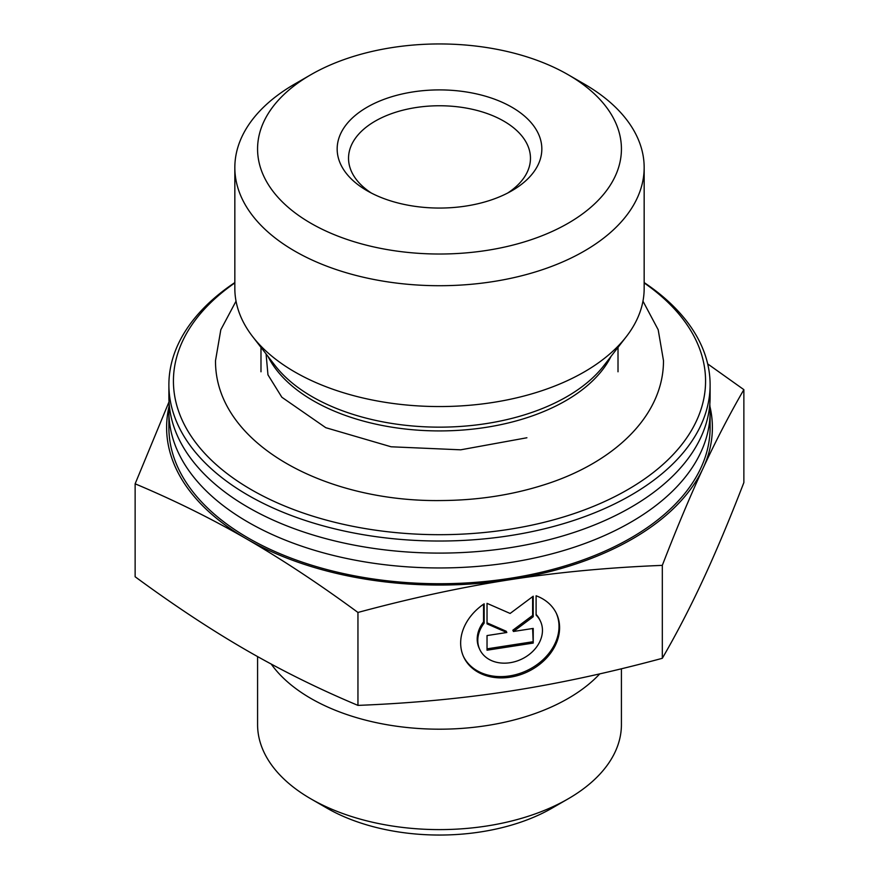 <?xml version="1.0" encoding="UTF-8"?>
<svg xmlns="http://www.w3.org/2000/svg" width="879" height="879" viewBox="0 0 879 879"><rect width="100%" height="100%" fill="white"/><g stroke="black" fill="none" stroke-linecap="round" stroke-linejoin="round"><path stroke-width="1.32" d="M234.836 282.577A270.611 156.231 0 0 0 168.889 384.793L168.889 396.858A270.611 156.231 0 0 0 439.5 553.1A270.611 156.231 0 0 0 710.111 396.858L710.111 384.793A270.611 156.231 0 0 0 644.164 282.577M709.803 404.285A270.611 156.231 180 0 1 710.111 411.713A270.611 156.231 180 0 1 439.5 567.955A270.611 156.231 180 0 1 168.889 411.713A270.611 156.231 180 0 1 169.197 404.285M168.889 384.793A270.611 156.231 0 0 0 248.153 495.273A270.611 156.231 0 0 0 543.057 529.136A270.611 156.231 0 0 0 710.111 384.793M644.164 282.928A266.062 153.605 180 0 1 618.761 494.591A266.062 153.605 180 0 1 251.361 489.702A266.062 153.605 180 0 1 234.836 282.928M168.889 411.713L168.889 427.502A270.611 156.231 0 0 0 248.153 537.97A270.611 156.231 0 0 0 543.057 571.844A270.611 156.231 0 0 0 710.111 427.502L710.111 411.713M644.164 167.548L644.164 288.389A204.664 118.16 180 0 1 626.331 336.635A204.664 118.16 180 0 1 294.784 371.949A204.664 118.16 180 0 1 252.669 336.635A204.664 118.16 180 0 1 234.836 288.389L234.836 167.548A204.664 118.16 0 0 0 294.784 251.108A204.664 118.16 0 0 0 517.819 276.72A204.664 118.16 0 0 0 644.164 167.548A204.664 118.16 0 0 0 584.216 83.999L568.142 74.715A181.92 105.03 180 0 1 568.142 223.255A181.92 105.03 180 0 1 310.858 223.255A181.92 105.03 180 0 1 310.858 74.715A181.92 105.03 180 0 1 568.142 74.715M310.858 74.715L294.784 83.999A204.664 118.16 0 0 0 234.836 167.548M536.102 595.775A51.224 40.39 -24.9 0 1 556.583 613.817A51.224 40.39 -24.9 0 1 527.136 672.017A51.224 40.39 -24.9 0 1 463.672 656.943A51.224 40.39 -24.9 0 1 484.153 603.807L484.153 623.134A33.468 26.392 155.1 0 0 479.769 649.471A33.468 26.392 155.1 0 0 521.236 659.327A33.468 26.392 155.1 0 0 540.486 621.288A33.468 26.392 155.1 0 0 536.102 615.091L536.102 595.775M463.387 656.305A51.224 40.39 155.1 0 0 526.543 670.754A51.224 40.39 155.1 0 0 556.286 613.19M536.102 614.432A33.468 26.392 -24.9 0 1 539.893 620.025L540.486 621.288M479.769 649.471L479.176 648.197A33.468 26.392 -24.9 0 1 483.56 621.871L483.56 604.214M484.153 623.134L483.56 621.871M533.223 643.065L487.032 650.207L487.032 635.572L506.82 632.506L487.032 623.859L487.032 603.357L510.128 613.454L533.223 596.215L533.223 616.717L513.435 631.485L533.223 628.419L533.223 643.065L532.63 628.518M513.435 631.485L512.842 630.221L532.63 615.443L532.63 596.654M533.223 616.717L532.63 615.443M487.032 622.848L506.238 631.243L506.82 632.506M487.032 648.845L532.63 641.791M169.032 406.559A272.886 157.55 0 0 0 246.538 538.904C211.334 518.577 174.196 500.217 135.135 483.813L169.021 401.846M707.683 363.895L743.865 389.65C729.57 414.295 715.978 440.511 703.09 468.276A272.886 157.55 0 0 0 709.968 406.559M703.09 468.276C690.202 496.042 676.61 528.411 662.316 565.373C608.949 567.471 558.22 572.24 510.128 579.679A272.886 157.55 0 0 0 703.09 468.276M510.128 579.679C462.035 587.117 411.306 598.05 357.951 612.454C318.879 583.744 281.752 559.231 246.538 538.904A272.886 157.55 0 0 0 510.128 579.679M135.135 483.813L135.135 576.756C174.196 605.466 211.334 629.979 246.538 650.306C281.752 670.633 318.879 688.993 357.951 705.387C411.306 703.288 462.035 698.519 510.128 691.081C558.22 683.642 608.949 672.721 662.316 658.305C676.61 633.649 690.202 607.444 703.09 579.679C715.978 551.913 729.57 519.544 743.865 482.582L743.865 389.65M662.316 658.305L662.316 565.373M357.951 705.387L357.951 612.454M371.399 193.083A90.966 52.52 180 0 1 348.534 158.264A90.966 52.52 180 0 1 439.5 105.755A90.966 52.52 180 0 1 530.466 158.264A90.966 52.52 180 0 1 507.601 193.083M367.136 190.754A102.338 59.08 0 0 0 511.864 190.754A102.338 59.08 0 0 0 511.864 107.205A102.338 59.08 0 0 0 367.136 107.205A102.338 59.08 0 0 0 367.136 190.754L367.136 190.754M599.775 673.852A181.92 105.03 180 0 1 486.581 725.614A181.92 105.03 180 0 1 271.215 664.063M621.42 668.765L621.42 724.582A181.92 105.03 180 0 1 568.142 798.846A181.92 105.03 180 0 1 486.581 826.029A181.92 105.03 180 0 1 310.858 798.846A181.92 105.03 180 0 1 257.58 724.582L257.58 656.58M310.858 798.846L326.944 808.131A159.187 91.899 0 0 0 552.056 808.131L568.142 798.846M626.331 336.635L603.851 365.653A180.041 103.942 180 0 1 312.199 396.715A180.041 103.942 180 0 1 275.149 365.653L252.669 336.635M267.941 356.347A178.514 103.063 0 0 0 313.276 400.736A178.514 103.063 0 0 0 611.059 356.347M618.014 371.795L618.014 347.37M260.986 371.795L260.986 347.37M236.033 301.156L220.816 329.746L215.509 360.654C214.894 443.445 325.01 502.458 441.928 500.536C477.154 500.25 510.468 495.24 541.86 485.505C612.344 463.969 663.579 416.811 663.491 360.654L658.184 329.746L642.967 301.156M266.084 353.951L267.963 374.839L281.862 397.253L325.768 427.688L391.1 446.785L460.706 449.817L526.906 437.764"/></g></svg>
